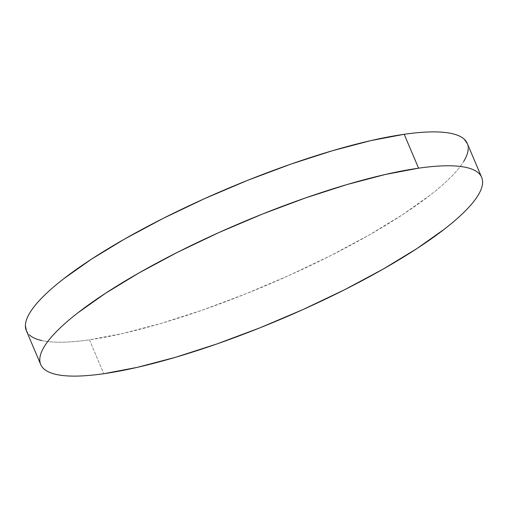<?xml version="1.0" encoding="UTF-8"?>
<svg xmlns="http://www.w3.org/2000/svg" width="508" height="508" viewBox="0 0 508 508"><rect width="100%" height="100%" fill="white"/><g stroke="black" fill="none" stroke-linecap="round" stroke-linejoin="round"><path stroke-width="0.38" stroke-dasharray="2.54 1.91" d="M26.333 330.638A239.509 52.127 157 0 0 89.421 339.82L103.81 373.71L89.421 339.82A239.509 52.127 157 0 0 340.335 250.666A239.509 52.127 157 0 0 467.277 143.472M41.808 340.557C47.301 341.782 54.051 342.329 62.065 342.208C70.079 342.081 79.197 341.287 89.421 339.82L122.828 333.483L160.998 323.444L202.47 310.077L245.637 293.91L288.855 275.558L330.46 255.721L368.846 235.172L402.539 214.694L430.251 195.078C438.391 188.747 445.281 182.747 450.913 177.07C456.552 171.399 460.82 166.167 463.734 161.373M468.217 148.577L467.379 143.701M26.435 330.873L29.426 334.924"/><path stroke-width="0.76" d="M481.667 177.362L467.277 143.472A239.509 52.127 157 0 0 404.19 134.29L418.579 168.18L404.19 134.29A239.509 52.127 157 0 0 153.276 223.45A239.509 52.127 157 0 0 26.333 330.638L40.723 364.528A239.509 52.127 -23 0 1 167.665 257.334A239.509 52.127 -23 0 1 418.579 168.18A239.509 52.127 -23 0 1 481.667 177.362A239.509 52.127 -23 0 1 354.724 284.55A239.509 52.127 -23 0 1 103.81 373.71A239.509 52.127 -23 0 1 40.723 364.528M463.734 161.373C466.642 156.578 468.141 152.311 468.217 148.577M467.379 143.701L464.191 139.186C461.429 136.658 457.302 134.785 451.809 133.56C446.316 132.334 439.566 131.782 431.552 131.902C423.539 132.029 414.42 132.823 404.19 134.29L370.789 140.627L332.613 150.673L291.147 164.033L247.974 180.2L204.756 198.558L163.157 218.389L124.771 238.938L91.072 259.417L63.36 279.032C55.22 285.369 48.336 291.37 42.697 297.04C37.065 302.711 32.791 307.943 29.883 312.738C26.968 317.538 25.476 321.799 25.4 325.533L26.435 330.873M29.426 334.924C32.188 337.452 36.316 339.331 41.808 340.557M418.579 168.18C428.803 166.713 437.921 165.919 445.935 165.792C453.949 165.671 460.699 166.218 466.192 167.443C471.684 168.669 475.812 170.548 478.574 173.076C481.336 175.603 482.676 178.733 482.6 182.467C482.524 186.201 481.032 190.462 478.117 195.262C475.209 200.057 470.935 205.289 465.303 210.96C459.664 216.63 452.78 222.631 444.64 228.968L416.928 248.583L383.229 269.062L344.843 289.611L303.244 309.442L260.026 327.8L216.852 343.967L175.387 357.327L137.211 367.373L103.81 373.71C93.58 375.177 84.461 375.971 76.448 376.098C68.434 376.218 61.684 375.666 56.191 374.44C50.698 373.215 46.571 371.342 43.809 368.814C41.053 366.281 39.707 363.15 39.783 359.423C39.859 355.689 41.358 351.422 44.266 346.627C47.181 341.833 51.448 336.601 57.087 330.93C62.719 325.253 69.609 319.253 77.749 312.922L105.461 293.306L139.154 272.828L177.54 252.279L219.145 232.442L262.363 214.09L305.53 197.923L347.002 184.556L385.172 174.517L418.579 168.18"/></g></svg>
